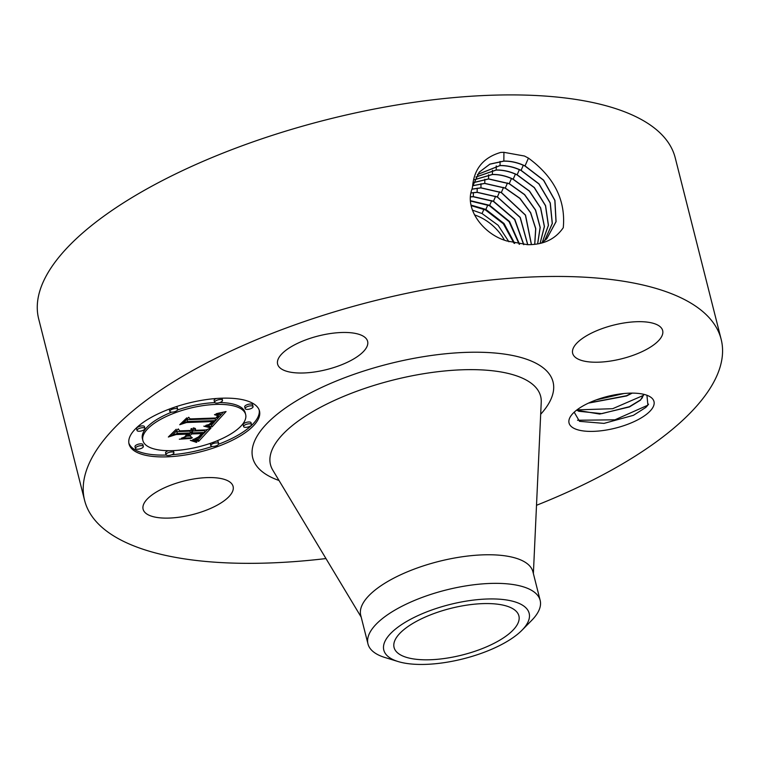 <?xml version="1.0" encoding="UTF-8"?>
<svg xmlns="http://www.w3.org/2000/svg" width="760" height="760" viewBox="0 0 760 760"><rect width="100%" height="100%" fill="white"/><g stroke="black" fill="none" stroke-linecap="round" stroke-linejoin="round"><path stroke-width="1.14" d="M325.964 558.562A328.31 122.455 -14.2 0 1 147.05 550.534A328.31 122.455 -14.2 0 1 84.616 500.431L38.675 318.887A328.31 122.455 -14.2 0 1 241.775 145.91A328.31 122.455 -14.2 0 1 612.788 107.711A328.31 122.455 -14.2 0 1 675.222 157.814L721.164 339.359A328.31 122.455 -14.2 0 1 536.512 505.286M84.616 500.431A328.31 122.455 -14.2 0 1 287.707 327.455A328.31 122.455 -14.2 0 1 658.73 289.247A328.31 122.455 -14.2 0 1 721.164 339.359M506.559 240.91L527.355 244.663C543.343 244.91 555.313 239.257 563.274 227.696C565.82 200.25 554.211 177.061 528.438 158.108L525.036 165.908C517.978 162.564 510.91 160.949 503.851 161.063L489.896 164.112L479.18 172.207L472.596 186.38L472.169 188.632C464.008 208.895 483.493 233.871 505.466 240.521L506.559 240.91M528.438 158.108L524.457 156.028L504.003 152.342L500.783 152.409C483.512 157.424 474.116 168.748 472.596 186.38M637.098 420.166A43.814 16.34 -14.2 0 1 586.596 431.262A43.814 16.34 -14.2 0 1 571.017 415.739A43.814 16.34 -14.2 0 1 585.931 404.358A43.814 16.34 -14.2 0 1 648.793 396.055A43.814 16.34 -14.2 0 1 637.098 420.166M349.724 361.114A46.417 17.319 -14.2 0 1 304.323 372.951A46.417 17.319 -14.2 0 1 277.618 364.125A46.417 17.319 -14.2 0 1 295.517 344.356A46.417 17.319 -14.2 0 1 340.926 332.528A46.417 17.319 -14.2 0 1 367.622 341.354A46.417 17.319 -14.2 0 1 349.724 361.114M653.837 323.475A46.417 17.319 -14.2 0 1 662.663 330.562A46.417 17.319 -14.2 0 1 633.954 355.015A46.417 17.319 -14.2 0 1 581.495 360.42A46.417 17.319 -14.2 0 1 572.66 353.334A46.417 17.319 -14.2 0 1 601.378 328.88A46.417 17.319 -14.2 0 1 653.837 323.475M151.934 516.315A46.417 17.319 -14.2 0 1 143.108 509.228A46.417 17.319 -14.2 0 1 171.827 484.766A46.417 17.319 -14.2 0 1 224.285 479.37A46.417 17.319 -14.2 0 1 233.111 486.457A46.417 17.319 -14.2 0 1 204.392 510.91A46.417 17.319 -14.2 0 1 151.934 516.315M167.086 456.836A67.279 25.089 -14.2 0 1 129.038 444.03A67.279 25.089 -14.2 0 1 221.435 398.212A67.279 25.089 -14.2 0 1 259.483 411.017A67.279 25.089 -14.2 0 1 167.086 456.836M546.697 238.877L555.997 221.682L554.828 200.421L543.524 180.234L524.951 166.012C517.892 162.668 510.825 161.053 503.766 161.167L489.839 164.198L479.132 172.263M541.367 243.048L546.744 238.83L556.082 221.635L554.933 200.355L543.628 180.148L525.046 165.908M646.931 395.257L647.9 405.137L645.838 407.417L633.45 415.312L604.01 423.387L579.528 421.334L574.189 412.195M171.769 454.736A67.279 25.089 165.8 0 0 212.306 446.433M218.633 444.191A67.279 25.089 165.8 0 0 259.207 410.124M128.858 443.108A67.279 25.089 165.8 0 0 166.202 455.041M544.597 240.73L552.33 223.506L550.288 202.996L538.982 183.834L521.094 170.335C514.073 167.01 507.053 165.414 500.042 165.518L477.451 174.496M643.692 394.298L642.162 398.031L640.243 400.092L629.346 406.714L601.787 413.649L578.797 411.264L576.669 410.106M576.526 410.21L599.678 414.048L629.403 406.952L640.547 400.102L643.748 394.307M398.164 661.561L384.997 657.524A88.806 33.126 -14.2 0 1 384.864 657.486A88.806 33.126 -14.2 0 1 367.973 643.929L360.743 615.343A88.806 33.126 -14.2 0 1 415.682 568.556A88.806 33.126 -14.2 0 1 516.031 558.22A88.806 33.126 -14.2 0 1 532.922 571.776L540.16 600.362A88.806 33.126 -14.2 0 1 531.658 620.417L521.987 630.23A74.974 27.968 -14.2 0 1 461.748 659.195A74.974 27.968 -14.2 0 1 398.164 661.561A74.974 27.968 -14.2 0 1 390.013 634.163A74.974 27.968 -14.2 0 1 451.212 604.181A74.974 27.968 -14.2 0 1 517.028 602.575A74.974 27.968 -14.2 0 1 521.987 630.23M214.795 402.629A53 19.769 165.8 0 0 177.612 409.925M171.655 412.148A53 19.769 165.8 0 0 142.415 438.71L142.88 440.524A53 19.769 165.8 0 0 172.852 450.623A53 19.769 165.8 0 0 245.651 414.523A53 19.769 165.8 0 0 215.669 404.424A53 19.769 165.8 0 0 142.88 440.524M245.651 414.523L245.185 412.709A53 19.769 165.8 0 0 219.735 402.553M251.503 424.574L251.037 422.759A4.075 1.52 165.8 0 0 248.738 421.981A4.075 1.52 165.8 0 0 243.133 424.764L243.599 426.578A4.075 1.52 165.8 0 0 245.898 427.348A4.075 1.52 165.8 0 0 251.503 424.574A4.075 1.52 165.8 0 0 249.194 423.795A4.075 1.52 165.8 0 0 243.599 426.578M168.331 450.68A4.075 1.52 165.8 0 0 165.556 452.912L166.012 454.727A4.075 1.52 165.8 0 0 168.321 455.506A4.075 1.52 165.8 0 0 173.926 452.732A4.075 1.52 165.8 0 0 171.618 451.953A4.075 1.52 165.8 0 0 166.012 454.727M173.926 452.732L173.46 450.917A4.075 1.52 165.8 0 0 173.27 450.604M210.453 443.308A4.075 1.52 165.8 0 0 210.349 443.859L210.814 445.673A4.075 1.52 165.8 0 0 213.113 446.452A4.075 1.52 165.8 0 0 218.718 443.678A4.075 1.52 165.8 0 0 216.41 442.899A4.075 1.52 165.8 0 0 210.814 445.673M218.718 443.678L218.253 441.864A4.075 1.52 165.8 0 0 216.41 441.085M144.932 428.469L144.466 426.654A4.075 1.52 165.8 0 0 142.167 425.885A4.075 1.52 165.8 0 0 136.562 428.659L137.028 430.474A4.075 1.52 165.8 0 0 139.327 431.252A4.075 1.52 165.8 0 0 144.932 428.469A4.075 1.52 165.8 0 0 142.623 427.699A4.075 1.52 165.8 0 0 137.028 430.474M143.355 446.433L142.899 444.619A4.075 1.52 165.8 0 0 140.59 443.84A4.075 1.52 165.8 0 0 134.995 446.614L135.451 448.428A4.075 1.52 165.8 0 0 137.759 449.207A4.075 1.52 165.8 0 0 143.355 446.433A4.075 1.52 165.8 0 0 141.056 445.654A4.075 1.52 165.8 0 0 135.451 448.428M222.509 400.32A4.075 1.52 165.8 0 0 220.2 399.541A4.075 1.52 165.8 0 0 214.605 402.315A4.075 1.52 165.8 0 0 216.904 403.094A4.075 1.52 165.8 0 0 222.509 400.32L222.043 398.506A4.075 1.52 165.8 0 0 221.863 398.192M216.296 398.497A4.075 1.52 165.8 0 0 214.139 400.501L214.605 402.315M253.07 406.619L252.615 404.805A4.075 1.52 165.8 0 0 250.306 404.026A4.075 1.52 165.8 0 0 244.71 406.799L245.166 408.614A4.075 1.52 165.8 0 0 247.475 409.393A4.075 1.52 165.8 0 0 253.07 406.619A4.075 1.52 165.8 0 0 250.762 405.84A4.075 1.52 165.8 0 0 245.166 408.614M177.716 409.374A4.075 1.52 165.8 0 0 175.408 408.595A4.075 1.52 165.8 0 0 169.812 411.369A4.075 1.52 165.8 0 0 172.111 412.148A4.075 1.52 165.8 0 0 177.716 409.374L177.251 407.559A4.075 1.52 165.8 0 0 175.759 406.799M169.432 409.041A4.075 1.52 165.8 0 0 169.347 409.555L169.812 411.369M406.305 657.314A64.381 24.016 -14.2 0 1 394.07 647.482A64.381 24.016 -14.2 0 1 433.894 613.567A64.381 24.016 -14.2 0 1 506.654 606.072A64.381 24.016 -14.2 0 1 518.899 615.894A64.381 24.016 -14.2 0 1 479.066 649.819A64.381 24.016 -14.2 0 1 406.305 657.314M520.999 170.439C513.988 167.114 506.967 165.518 499.956 165.623L477.423 174.553M367.973 643.929A88.806 33.126 -14.2 0 1 447.82 589.57A88.806 33.126 -14.2 0 1 523.269 586.806A88.806 33.126 -14.2 0 1 540.16 600.362M544.549 240.777L552.244 223.544L550.183 203.062L538.878 183.92L521.008 170.449M632.225 393.119L626.62 395.95L588.477 403.113M631.75 393.119L626.563 395.713L588.933 402.904M211.802 426.797L205.912 425.315L211.935 423.748L215.631 420.612L187.539 421.496L183.293 423.111L188.727 417.249L190.105 418.931L216.03 417.99L217.749 415.625L214.482 414.713L215.346 414.39L218.424 415.131L216.837 417.82L217.977 417.915L220.01 415.758L220.248 414.476L216.258 413.697L226.052 411.54L212.087 426.882L211.346 424.983L209.769 424.479M209.37 427.585L203.813 426.17L208.259 426.626L210.358 427.414L209.693 427.747L209.2 426.901M209.237 424.27L212.695 421.572L186.504 422.522L179.721 424.735L186.77 417.867L181.079 424.004L186.656 422.142L213.798 421.154L211.327 423.5L209.237 424.27M198.664 441.36L192.802 439.546L199.661 437.313L204.848 432.43L192.66 432.877L191.938 433.656L202.692 433.266L199.348 436.724L195.101 438.691L198.474 436.933L201.695 433.608L191.643 433.979L189.848 435.917L192.346 437.798L181.431 438.197L187.758 435.888L190.475 432.953L177.346 433.438L172.434 435.204L178.267 428.906L179.721 430.873L190.921 430.464L191.016 428.792L191.786 428.526L192.232 429.343L191.625 430.435L192.85 430.397L193.714 429.324L193.192 428.013L193.686 427.909L195.453 428.735L195.035 430.312L206.026 429.913L210.995 428.06L198.664 441.36L198.208 439.546L196.261 438.662M195.643 442.063L190.342 440.373L194.246 440.772L196.831 442.139L196.175 442.387L195.443 441.275M179.322 439.185L191.273 438.425L179.322 439.185M187.264 434.14L176.111 434.549L168.35 437.009L176.225 429.248L169.718 436.269L176.101 434.235L188.261 433.789L184.832 436.762L187.188 433.827M504.421 240.131A45.201 36.357 42.8 0 0 474.392 214.843M542.269 242.459L548.454 225.321L545.585 205.647L534.337 187.53L517.142 174.772C510.169 171.465 503.196 169.869 496.223 169.983L475.94 176.975M542.212 242.497L548.359 225.359L545.481 205.713L534.223 187.625L517.056 174.876C510.083 171.57 503.111 169.974 496.147 170.088L475.902 177.042M212.087 426.882L211.346 424.983M223.373 412.158L219.621 416.28M219.004 416.964L215.327 421.002M214.282 422.151L211.622 425.068M218.405 413.782L218.262 413.212M218.814 413.839L218.642 413.145M219.174 413.905L218.975 413.079M219.488 413.991L219.25 413.031M219.754 414.086L219.478 412.984M219.963 414.209L219.649 412.946M220.134 414.333L219.773 412.927M220.248 414.476L219.849 412.908M220.314 414.647L219.877 412.908M216.837 417.82L216.695 417.287M217.578 417.05L217.417 416.433M217.825 416.765L217.645 416.043M218.034 416.499L217.521 414.751M218.206 416.252L217.825 414.722M218.339 416.024L218.034 414.817M218.434 415.805L218.215 414.931M218.49 415.615L218.348 415.065M217.455 415.14L217.312 414.589M187.539 421.496L187.074 419.672L186.152 420.033M215.631 420.612L215.175 418.798L187.074 419.672M207.489 425.562L207.337 424.973M207.832 425.628L207.66 424.916M208.164 425.695L207.955 424.868M208.477 425.771L208.24 424.812M208.772 425.837L208.496 424.764M209.048 425.913L208.743 424.707M209.314 425.99L208.971 424.659M209.693 427.747L209.513 427.015M205.457 426.483L205.333 425.99M206.197 426.635L206.064 426.132M206.872 426.797L206.739 426.265M207.489 426.949L207.347 426.398M208.05 427.11L207.898 426.531M208.544 427.272L208.392 426.654M208.99 427.433L208.829 426.787M211.698 423.234L211.584 422.75M212.097 422.902L211.973 422.398M212.306 422.721L212.173 422.199M212.515 422.522L212.382 421.971M212.733 422.313L212.582 421.714M212.952 422.085L212.733 421.192M213.18 421.838L213.018 421.183M181.079 424.004L180.937 423.424M207.718 429.286L204.839 432.383M201.98 435.47L198.208 439.546M195.035 430.312L194.778 428.212M195.291 429.941L194.864 428.25M195.462 429.59L195.168 428.44M195.548 429.276L195.396 428.659M191.625 430.435L191.397 429.552M191.833 430.198L191.434 428.649M191.995 429.97L191.643 428.573M192.118 429.751L191.814 428.545M192.195 429.542L191.986 428.697M192.232 429.343L192.109 428.849M177.346 433.438L176.89 431.623L175.189 432.231M190.475 432.953L190.009 431.138L176.89 431.623M190.038 436.05L187.007 436.164M189.848 435.917L189.392 434.122M191.643 433.979L191.178 432.164L190.465 432.934M199.88 436.297L199.756 435.803M200.393 435.831L200.26 435.29M200.887 435.318L200.744 434.767M201.827 434.283L201.666 433.656M202.103 433.96L201.941 433.295M191.938 433.656L191.482 431.841L192.204 431.062L192.66 432.877M204.848 432.43L204.392 430.616L192.204 431.062M194.788 439.945L194.579 439.118M195.12 440.021L194.873 439.042M195.415 440.087L195.139 438.976M195.69 440.154L195.377 438.909M196.166 440.287L195.785 438.795M196.545 440.41L196.108 438.71M196.945 440.562L196.489 438.748M197.163 440.648L196.707 438.833M197.391 440.743L196.925 438.928M197.629 440.847L197.163 439.033M196.175 442.387L195.966 441.56M192.802 440.857L192.669 440.344M193.391 441.047L193.249 440.477M193.971 441.265L193.809 440.638M194.531 441.503L194.361 440.819M195.092 441.769L194.902 441.028M185.877 436.363L185.734 435.793M169.718 436.269L169.566 435.689M508.906 241.775L498.085 225.255L482.058 213.55L472.378 210.102M514.691 243.418L504.022 223.497L485.868 209.437L471.038 205.086M514.017 243.257L503.319 223.734L485.431 209.94L471.143 205.637M540.113 243.352L544.445 226.48L540.654 207.888L529.511 191.073L513.19 179.198C506.264 175.911 499.329 174.325 492.404 174.439L474.639 179.655M540.065 243.362L544.35 226.499L540.54 207.945L529.397 191.159L513.105 179.303C506.179 176.016 499.253 174.43 492.328 174.543L474.61 179.721M519.165 244.235L509.086 221.682L489.392 205.666L470.526 201.039M519.564 244.283L509.542 221.511L489.678 205.323L470.506 200.716M537.672 243.846L540.217 227.449L535.6 210.064L524.637 194.589L509.247 183.625L488.594 178.894L473.565 182.552M537.605 243.855L540.113 227.477L535.477 210.121L524.524 194.674L509.162 183.73L488.519 178.999L473.537 182.628M523.64 244.644L514.606 219.516L493.354 201.391L473.214 196.764L470.526 196.916M523.83 244.644L514.833 219.421L493.497 201.21L473.337 196.612L470.535 196.783M534.774 244.283L535.771 228.636L530.66 212.686L519.916 198.303L505.295 188.062L484.776 183.359L472.739 185.677M534.698 244.283L535.667 228.665L530.547 212.752L519.811 198.388L505.21 188.166L484.699 183.454L472.72 185.754M527.668 244.663L520.125 217.483L497.315 197.02L477.08 192.375L471.019 192.993M527.763 244.663L520.248 217.427L497.392 196.916L477.147 192.27L471.038 192.907M531.468 244.568L525.521 215.08L501.344 192.489L480.966 187.815L472.017 189.116M531.383 244.577L525.397 215.137L501.258 192.593L480.89 187.919L471.988 189.202M497.392 196.916L499.605 191.833M623.894 393.528L596.182 399.912M643.549 395.333L612.655 408.709L576.954 409.877M648.575 404.168L647.378 405.403L614.954 419.815L577.533 420.251M279.005 480.481A154.888 57.77 -14.2 0 1 314.64 390.83A154.888 57.77 -14.2 0 1 523.583 358.255A154.888 57.77 -14.2 0 1 540.673 414.266M503.918 152.237L503.851 161.063M361.199 617.149L272.783 470.126A139.336 51.965 -14.2 0 1 349.666 393.955A139.336 51.965 -14.2 0 1 514.149 375.07A139.336 51.965 -14.2 0 1 541.234 402.202L533.378 573.582M500.07 161.414L500.042 165.518M523.298 165.262L521.094 170.335M496.251 165.88L496.223 169.983M519.356 169.689L517.142 174.772M201.21 434.967L201.067 434.387M201.523 434.625L201.371 434.017M194.056 439.793L193.933 439.28M194.436 439.869L194.266 439.195M197.866 440.962L197.41 439.147M198.123 441.085L197.666 439.27M198.388 441.218L197.932 439.403M487.825 204.943L485.868 209.437M483.93 209.247L482.058 213.55M492.442 170.335L492.404 174.439M515.403 174.116L513.19 179.198M491.72 200.64L489.678 205.323M488.623 174.791L488.594 178.894M511.451 178.543L509.238 183.625M495.653 196.261L493.497 201.21M484.813 179.255L484.776 183.359M507.5 182.98L505.286 188.052M473.366 192.631L473.337 196.612M480.994 183.711L480.966 187.815M503.547 187.406L501.334 192.489M477.185 188.176L477.147 192.27"/></g></svg>
